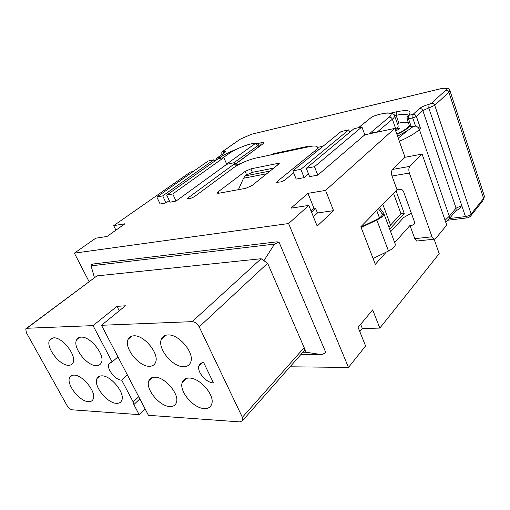 <?xml version="1.0" encoding="UTF-8"?>
<svg xmlns="http://www.w3.org/2000/svg" width="510" height="510" viewBox="0 0 510 510"><rect width="100%" height="100%" fill="white"/><g stroke="black" fill="none" stroke-linecap="round" stroke-linejoin="round"><path stroke-width="0.76" d="M133.869 404.577L139.16 414.643L72.261 409.823C70.329 409.453 68.595 408.051 67.071 405.616L26.367 332.679L25.755 328.861L26.858 328.268L93.049 325.616L112.149 361.96L108.898 363.821C106.227 368.545 115.483 380.313 121.699 380.135L133.18 401.976L133.869 404.577L139.868 398.871M101.477 325.278L192.174 321.644C195.03 321.861 197.37 323.595 199.2 326.84L242.371 417.333L242.862 420.278L240.229 421.923L148.448 415.312L101.477 325.278L125.428 305.802L116.988 306.338L93.049 325.616M192.174 321.644L261.126 258.729L96.957 275.891L26.858 328.268M92.954 264.021L91.245 264.652L91.048 265.844L274.514 244.099L279.008 242.11L325.89 352.716L321.619 354.622L300.779 354.654M408.3 115.521C407.082 113.877 403.027 113.806 396.13 115.305L398.743 122.731L397.156 123.076M203.688 362.629L213.473 382.895C206.282 383.036 196.579 371.56 198.938 365.708C199.665 363.694 201.246 362.667 203.688 362.629M307.096 147.135L307.313 146.446L273.749 153.637L270.491 154.957M390.532 225.101L401 213.811L404.258 213.378L389.697 229.175M274.514 244.099L263.919 260.706L267.635 263.268L306.159 352.244L302.895 352.257M321.619 354.622L306.159 352.244M396.907 134.379C402.983 131.58 407.229 128.934 409.657 126.435M411.232 126.665L409.702 126.569L407.025 118.875L412.768 118.02L415.573 126.129L411.232 126.665L408.555 118.945L408.822 115.317L413.036 114.38C414.579 114.202 415.701 114.884 416.389 116.427L422.835 110.555L456.061 208.144L449.278 216.278L419.392 129.546L420.533 128.469L415.573 126.129C417.409 126.601 418.684 127.742 419.392 129.546C415.204 133.378 408.523 137.286 399.349 141.264M238.431 189.656L243.531 178.251L245.304 175.899L270.593 170.927M274.374 167.956L252.431 172.323L246.681 174.847L245.304 175.899M133.837 335.809C131.095 335.918 129.202 337.078 128.157 339.278C123.662 347.559 138.758 366.741 149.353 366.276C152.394 366.269 154.447 365.007 155.518 362.489C159.707 354.055 144.126 334.84 133.837 335.809M183.632 366.696C187.221 366.677 189.592 365.147 190.734 362.1C194.705 352.939 178.812 333.967 167.969 334.942C164.73 335.083 162.543 336.485 161.409 339.144C157.074 348.132 172.444 367.143 183.632 366.696M189.235 378.057C185.678 378.044 183.364 379.465 182.293 382.322C178.672 390.877 193.405 408.433 204.287 408.574C208.188 408.727 210.668 407.197 211.739 403.971C215.035 395.263 199.805 377.706 189.235 378.057M154.906 377.19C151.878 377.17 149.857 378.35 148.856 380.74C145.038 388.671 159.515 406.425 169.843 406.515C173.164 406.655 175.338 405.38 176.352 402.69C179.902 394.619 164.953 376.82 154.906 377.19M127.404 374.971L121.699 380.135M119.27 310.807L116.988 306.338M117.969 356.892L112.149 361.96M96.377 365.632C98.704 365.632 100.33 364.707 101.254 362.859C105.621 355.566 90.544 336.211 81.166 337.142C79.076 337.225 77.584 338.066 76.698 339.685C72.101 346.87 86.751 366.11 96.377 365.632M101.828 375.844C99.495 375.819 97.882 376.699 97.002 378.477C93.018 385.426 107.081 403.302 116.503 403.327C119.072 403.448 120.806 402.505 121.711 400.503C125.498 393.446 111.021 375.449 101.828 375.844M88.504 401.657C90.735 401.765 92.272 400.968 93.1 399.26C96.951 392.745 82.728 374.735 74.007 375.137C71.98 375.111 70.565 375.857 69.755 377.368C65.739 383.8 79.566 401.657 88.504 401.657M303.118 352.008L304.47 350.472L304.164 347.642L242.371 417.333M91.048 265.844L94.426 277.574M397.57 136.246L407.464 130.675L398.246 138.153M26.475 328.325L96.957 275.891M261.126 258.729L263.919 260.706M398.743 122.731L397.162 123.095M279.008 242.11L277.453 242.301L277.242 241.791L92.042 264.129L92.253 264.537M313.376 216.731L317.456 212.976L315.715 208.635L311.616 212.377M315.715 208.635L314.198 208.864L307.951 193.335L290.987 208.163L308.805 205.422L288.583 223.539L348.477 367.429L290.069 366.792M307.313 146.446L308.512 146.829M449.393 218.56L465.464 216.584L461.76 205.613L458.739 209.374L456.66 210.343M396.034 190.778L404.258 213.378M390.647 231.725L403.639 217.54L411.347 213.174M393.522 193.347L401 213.811M395.722 131.038L398.501 129.361L399.47 128.182L396.793 128.648M396.78 134.028C401.708 131.746 405.354 129.534 407.719 127.411L409.339 125.53M408.351 122.687C406.151 122.005 402.46 122.253 397.284 123.439M68.62 365.294C70.635 365.294 72.063 364.522 72.904 362.961C77.29 356.248 62.494 336.931 53.614 337.843L49.693 339.985C45.122 346.602 59.517 365.778 68.62 365.294M145.095 408.886L139.16 414.643M255.453 143.724L258.111 145.49L258.78 144.604L257.269 143.278L255.574 143.329L228.55 162.741C227.237 163.653 227.02 164.086 227.913 164.048L233.708 162.811L235.161 162.837L234.402 163.888L187.846 198.02L187.291 198.836L190.593 198.409L194.106 196.866L233.414 167.86C239.929 163.436 247.293 160.197 255.491 158.157L309.449 146.631C313.93 145.707 316.563 145.815 317.347 146.969C317.781 147.868 316.946 149.181 314.855 150.909L277.051 181.598L276.599 182.37L280.812 181.898L284.682 180.189L293.652 172.845M279.244 163.57L277.446 163.487L250.907 168.874L245.151 171.405L218.165 191.824L217.298 193.162L218.815 193.245L245.743 188.317L251.959 185.576L279.289 163.672M317.8 175.128L364.822 134.799L361.921 126.926L314.472 166.706L306.268 168.287L309.595 176.626L317.8 175.128L314.472 166.706M349.681 132.281L348.77 129.846L341.056 131.561L292.848 170.863L296.176 179.087L304.158 177.627L308.524 173.942M176.046 201.074L226.74 164.303L223.826 157.571L172.756 193.947L166.732 195.107L170.015 202.177L176.046 201.074L172.756 193.947M214.576 161.23L213.939 159.764L208.125 161.052L156.85 197.007L160.121 203.987L166.011 202.91L169.269 200.57M193.303 171.449L190.313 172.087L113.704 225.643L124.988 223.762L107.023 236.462L95.74 238.195L74.364 253.145L288.583 223.539M372.708 133.116L373.416 132.434L371.439 132.026C370.234 133.002 370.273 133.441 371.554 133.359L394.785 128.399L325.565 190.409L307.951 193.335M311.074 211.044L314.001 208.38M398.049 125.6L398.119 125.791C398.348 126.722 397.634 127.94 395.977 129.444L395.358 130.005M89.065 281.577L74.364 253.145M115.936 230.163L113.704 225.643M434.137 239.324L439.206 253.61L379.842 328.077L372.663 309.87L358.096 327.394L365.6 345.952L348.477 367.429M359.811 331.634L362.355 328.548L379.842 328.077M394.702 242.601L409.983 225.452L414.777 238.661L416.6 241.045L417.926 240.905M394.785 128.399L405.029 157.265L392.534 169.422C391.329 170.958 391.157 173.145 392.018 175.988L397.022 189.771L360.857 226.733L375.328 264.333L386.229 252.106M308.805 205.422L317.163 226.108L333.546 210.643L325.565 190.409M397.022 189.771L400.012 189.306C401.638 189.223 402.817 189.975 403.557 191.569L414.604 222.194L414.656 223.788L412.966 225.095L409.983 225.452M432.021 236.793L409.371 173.049C408.516 170.155 408.676 167.93 409.855 166.381L422.114 154.109L446.747 225.088L435.483 238.75L433.825 239.222L432.021 236.793L414.777 238.661M405.029 157.265L422.114 154.109M371.439 132.026L389.092 117.204C390.583 117.032 391.667 117.708 392.356 119.225C394.039 117.778 394.778 116.618 394.574 115.757L394.523 115.611M229.29 163.755L230.099 163.13L228.55 162.741M362.355 328.548L360.653 324.322M333.546 210.643L317.456 212.976M361.921 126.926L354.017 128.686L306.268 168.287M348.77 129.846L300.83 169.333L292.848 170.863M304.158 177.627L300.83 169.333M223.826 157.571L217.885 158.884L166.732 195.107M213.939 159.764L162.735 195.872L156.85 197.007M166.011 202.91L162.735 195.872M389.009 227.333L390.685 225.516L382.8 204.306M379.497 207.678L383.788 213.32C384.164 215.239 381.843 217.483 376.82 220.04L361.169 227.549M382.385 214.219L378.458 208.743M382.149 213.582L382.309 213.862C382.64 215.532 380.619 217.483 376.252 219.708L360.972 227.039M383.788 213.32L395.231 244.022C395.677 246.12 393.433 248.446 388.492 251.009L373.084 258.493M260.648 145.458L261.171 142.768L257.837 143.533M259.832 146.058L259.424 146.153M221.442 158.1L219.855 157.456C224.489 154.492 229.997 151.776 236.372 149.296M219.198 158.597L219.855 157.456L217.005 158.094L216.374 158.463L215.628 160.484M216.304 160.006L217.005 158.094L224.476 152.815L216.82 158.145M222.985 153.797L223.571 151.374C226.006 150.915 226.306 151.393 224.476 152.815M419.52 108.541C421.725 106.813 424.894 105.417 429.031 104.352L428.789 107.935L422.835 110.555C422.159 109.032 421.05 108.362 419.52 108.541L413.036 114.38L412.768 118.02L416.389 116.427L420.533 128.469M449.845 90.327L448.883 92.259L483.601 198.415L484.398 196.235L483.627 199.71L483.601 198.415L471.138 214.066L471.176 215.379L470.303 216.444M484.27 195.827L449.916 90.57C449.705 88.134 446.626 87.516 440.691 88.721L440.187 88.88C445.708 87.714 447.525 88.192 445.638 90.327L431.409 103.307C432.958 103.122 434.067 103.785 434.743 105.315L448.883 92.259C448.239 90.774 447.155 90.13 445.638 90.327M407.025 118.875L407.178 116.764L408.822 115.317C412.233 110.593 408.096 109.427 396.404 111.824L396.13 115.305L394.542 115.662M273.526 154.307L273.749 153.637M448.131 220.192L466.478 217.961L465.464 216.584C468.027 216.157 469.914 215.316 471.138 214.066L434.743 105.315L428.789 107.935L461.76 205.613L456.061 208.144L456.106 210.464L447.933 220.314M482.811 200.736L471.176 215.379C469.621 217.177 468.053 218.044 466.478 217.961L467.02 217.897M243.531 178.251L267.106 173.668M445.071 220.256L449.278 216.278L449.342 218.624L445.81 222.385M133.18 401.976L138.745 396.71M407.464 130.675L413.814 126.117M199.2 326.84L267.635 263.268M237.188 162.69L262.503 144.183C264.276 142.73 263.829 142.258 261.171 142.768M235.658 164.01L262.503 144.183M237.392 162.633C235.677 164.022 236.009 164.52 238.387 164.118L237.768 165.1M240.44 163.691L238.387 164.118M223.571 151.374L223.355 151.017L240.127 139.243L251.475 134.264L440.187 88.88M323.04 146.249L317.52 147.416M396.404 111.824L390.972 113.061M429.031 104.352L431.409 103.307M440.251 88.829L251.475 134.264M221.971 154.517L221.895 154.339C221.633 151.202 221.933 152.713 222.736 151.381L223.355 151.017M223.176 151.075L240.127 139.243M454.71 212.154L456.106 210.464L458.739 209.374M234.402 163.888L235.499 166.445M188.222 198.849L187.846 198.02M364.822 134.799L371.688 133.333M226.74 164.303L227.97 164.041M218.796 193.252L218.165 191.824M277.446 163.487L278.084 165.036M250.907 168.874L252.367 172.335M245.151 171.405L246.63 174.885M255.574 143.329C250.869 142.94 236.06 148.576 229.698 153.121L223.042 157.743M222.902 157.775L229.698 153.121M258.78 144.604L258.398 144.47M392.018 175.988L409.371 173.049M414.764 223.061L412.966 225.095M395.977 129.444L392.356 119.225L377.107 132.173M373.951 132.849L373.416 132.434M358.708 127.64L371.726 117.07L358.498 127.691M389.092 117.204C395.473 112.06 385.942 111.709 373.269 116.299L373.365 116.248C377.833 114.578 382.647 113.462 387.804 112.901C392.483 113.309 394.74 114.259 394.574 115.757L398.119 125.791M373.269 116.299L371.726 117.07M392.534 169.422L409.855 166.381M230.539 163.493L230.099 163.13M258.697 146.893L258.111 145.49L233.841 162.786M277.427 182.503L277.051 181.598M315.454 152.433L314.855 150.909M379.478 217.853L376.724 210.522M388.492 251.009L376.82 220.04M201.807 362.89L198.938 365.708M131.905 336.084L128.157 339.278M186.258 378.452L182.293 382.322M152.299 377.527L148.856 380.74M110.829 362.145L108.898 363.821M99.724 376.119L97.002 378.477M304.47 350.472L242.862 420.278M251.57 134.207L239.942 139.3M371.446 117.16L373.269 116.28M416.6 241.045L433.825 239.222M229.525 153.178C234.88 149.749 240.937 146.957 247.694 144.802C253.151 143.297 253.164 143.374 255.918 143.189M235.206 162.945L236.455 165.858M259.488 146.313L258.806 144.674M318.508 149.94L317.43 147.18M379.453 217.872L376.699 210.541M52.192 338.053L49.693 339.985M72.127 375.379L69.755 377.368M79.585 337.371L76.698 339.685M165.775 335.255L161.409 339.144"/></g></svg>
